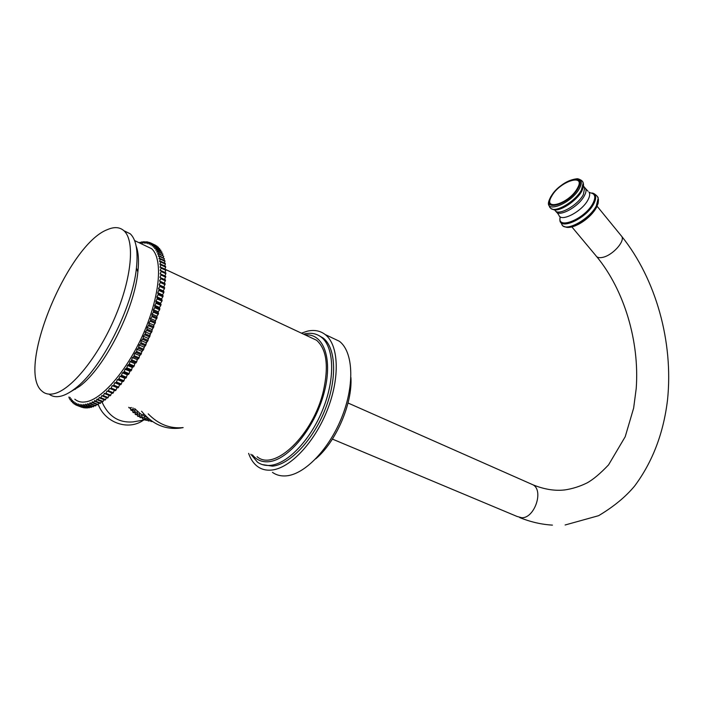 <?xml version="1.0" encoding="UTF-8"?>
<svg xmlns="http://www.w3.org/2000/svg" width="704" height="704" viewBox="0 0 704 704"><rect width="100%" height="100%" fill="white"/><g stroke="black" fill="none" stroke-linecap="round" stroke-linejoin="round"><path stroke-width="1.06" d="M309.883 337.11L316.571 340.252C326.603 349.149 328.891 366.01 323.426 390.843C313.491 434.526 274.472 471.953 257.127 456.711M137.086 360.149L137.535 359.418M139.41 356.259L140.017 355.194M141.68 352.229L142.41 350.891M143.906 348.058L144.69 346.518M146.054 343.772L146.863 342.091M148.13 339.381L148.914 337.647M150.11 334.91L150.832 333.194M151.985 330.37L152.618 328.768M153.754 325.794L154.273 324.368M155.39 321.191L155.778 320.03M156.895 316.58L157.15 315.762M70.25 397.434L69.846 399.414L70.101 399.81L71.359 398.86L71.262 401.368L72.547 400.303L72.547 402.714L73.85 401.535L73.938 403.85L75.258 402.565L75.451 404.765L76.78 403.374L76.674 405.31L78.408 403.964L78.795 405.918L80.142 404.325L80.617 406.155L81.963 404.466L82.078 406.182L82.544 406.164L83.89 404.378L84.075 406.006L85.897 404.061L86.161 405.601L87.991 403.515L88.326 404.95L88.854 404.765L90.165 402.732L90.57 404.07L91.115 403.823L92.409 401.72L92.893 402.952L93.447 402.653L94.723 400.479L95.278 401.597L95.85 401.245L97.09 399.01L97.715 400.013L99.51 397.32L100.206 398.2L100.804 397.742L101.983 395.402L102.749 396.167L103.347 395.657L104.491 393.272L105.318 393.906L105.934 393.342L107.026 390.931L112.781 393.369L114.444 390.315L115.403 390.694L116.028 390.034L117.022 387.578L118.043 387.825L118.668 387.121L119.601 384.657L120.683 384.771L121.308 384.014L122.188 381.542L123.323 381.524L123.939 380.732L124.758 378.259L125.946 378.11L127.318 374.818L129.158 373.657L129.844 371.219L131.12 370.797L132.343 367.479L134.244 365.983L134.79 363.607L136.717 361.953L137.192 359.621L139.137 357.808L139.533 355.529L140.941 354.578L141.812 351.34L143.766 349.237L144.012 347.072L145.974 344.837L146.133 342.742L148.086 340.384L148.174 338.36L149.635 336.943L150.11 333.942L152.029 331.346L151.95 329.507L153.842 326.806L153.683 325.063L155.153 323.338L155.311 320.619L157.124 317.733L156.816 316.193L158.259 314.301L153.472 312.171L153.428 309.681L154.845 307.692L154.695 305.334L156.094 303.274L155.839 301.048L157.212 298.927L156.86 296.842L158.198 294.668L157.74 292.723L159.218 289.529L158.488 288.702L159.746 286.431L159.896 285.49L159.095 284.794L160.31 282.498L160.424 281.582L159.562 281.019L160.741 278.687L160.82 277.807L159.896 277.367L161.022 275.018L161.066 274.173L160.09 273.874L161.163 271.506L161.172 270.697L160.142 270.521L161.163 268.154L161.146 267.388L160.063 267.344L160.97 264.246L159.852 264.334L160.75 261.967L160.662 261.29L159.5 261.501L160.336 259.151L160.213 258.518L159.016 258.852L159.79 256.529L159.641 255.939L158.4 256.406L158.928 253.572L157.661 254.153L158.303 251.891L158.092 251.398L156.798 252.102L157.37 249.885L157.133 249.445L155.813 250.263L156.314 248.09L156.05 247.702L154.713 248.626L154.854 246.171L153.498 247.21L153.868 245.15L152.187 246.004L152.478 244.015L150.762 245.018L150.982 243.1L149.239 244.253L149.389 242.405L147.629 243.698L147.294 241.85L145.922 243.373L145.939 241.683L144.135 243.25L143.634 241.674L142.278 243.355L142.146 241.842L141.68 241.912L140.527 243.417M161.066 274.173L165.757 276.355L164.586 279.55L165.519 279.981L164.27 283.184L165.132 283.756L163.812 286.968L164.613 287.663L164.472 288.605L163.214 290.866L163.953 291.694L163.777 292.662L162.474 294.879L163.152 295.83L161.603 298.998L161.973 301.083L160.6 303.195L160.864 305.422L159.465 307.472L159.623 309.83L158.206 311.81L158.259 314.301M164.824 275.924L165.845 273.689L161.163 271.506M161.172 270.697L165.854 272.879L165.845 273.689M164.93 272.448L165.827 270.336L161.163 268.154M161.146 267.388L165.81 269.57L165.827 270.336M164.877 269.139L165.678 267.159L161.022 264.968M160.97 264.246L165.625 266.438L165.678 267.159M164.692 265.998L165.387 264.158L160.75 261.967M160.662 261.29L165.299 263.472L165.387 264.158M164.366 263.032L164.965 261.342L160.336 259.151M160.213 258.518L164.842 260.709L164.965 261.342M163.9 260.26L164.41 258.72L159.79 256.529M159.641 255.939L164.41 258.72M163.293 257.673L163.715 256.3L159.104 254.109M158.928 253.572L163.715 256.3M162.554 255.288L162.897 254.082L158.303 251.891M158.092 251.398L162.897 254.082M161.691 253.114L161.955 252.067L157.37 249.885M157.133 249.445L161.955 252.067M160.688 251.143L160.89 250.272L156.314 248.09M156.05 247.702L160.89 250.272M159.57 249.383L159.711 248.697L155.144 246.514M154.854 246.171L159.711 248.697M158.33 247.834L158.418 247.333L153.868 245.15M153.551 244.869L158.418 247.333M156.974 246.506L152.478 244.015M152.134 243.778L157.018 246.189M155.496 245.388L150.982 243.1M150.612 242.915L155.514 245.265M81.91 407.194L76.674 405.31M83.776 407.502L78.373 405.83M85.73 407.59L84.955 407.959L80.177 406.12M87.771 407.431L86.865 408.021L82.078 406.182M89.892 407.035L88.871 407.854L84.075 406.006M92.092 406.41L90.966 407.449L86.161 405.601M94.371 405.539L93.139 406.815L88.326 404.95M96.712 404.439L95.392 405.935L90.57 404.07M99.114 403.093L97.724 404.826L92.893 402.952M101.578 401.526L100.109 403.48L95.278 401.597M104.086 399.722L102.555 401.905L97.715 400.013M106.63 397.698L105.054 400.101L100.206 398.2M109.217 395.446L107.598 398.077L102.749 396.167M111.822 392.982L110.176 395.824L105.318 393.906M156.816 316.193L152.029 314.072L153.472 312.171M158.594 313.236L153.806 311.106M107.923 391.442L109.586 388.388L110.546 388.758L111.162 388.098L112.165 385.634L113.177 385.88L113.802 385.176L114.743 382.703L115.817 382.809L116.442 382.061L117.33 379.579L118.457 379.553L119.9 376.288L121.079 376.13L122.461 372.83L124.291 371.668L124.986 369.222L126.861 367.884L127.486 365.473L129.386 363.977L129.941 361.592L131.278 360.897L132.343 357.588L133.716 356.77L134.684 353.487L136.638 351.525L136.963 349.29L138.389 348.216L139.172 345.013L140.615 343.816L141.302 340.674L143.246 338.307L143.343 336.283L145.279 333.793L145.288 331.857L146.758 330.326L147.136 327.413L149.028 324.702L148.878 322.951L150.735 320.153L150.515 318.498L151.967 316.686L152.029 314.072M68.992 396.942L69.062 398.059L70.048 398.438M141.09 242.695L140.149 242.246L139.322 242.845M145.182 245.626L151.624 248.697C162.712 258.315 160.398 293.392 144.786 330.405C129.272 367.426 103.576 398.376 86.645 401.694C81.893 402.67 77.95 401.843 74.818 399.194M157.124 317.733L152.328 315.612M156.763 318.806L151.967 316.686M155.311 320.619L150.515 318.498M155.54 322.265L150.735 320.153M155.153 323.338L150.348 321.226M153.683 325.063L148.878 322.951M153.842 326.806L149.028 324.702M153.419 327.879L148.606 325.776M151.95 329.507L147.136 327.413M152.029 331.346L147.206 329.252M151.58 332.42L146.758 330.326M150.11 333.942L145.288 331.857M150.102 335.878L145.279 333.793M149.635 336.943L144.804 334.858M148.174 338.36L143.343 336.283M148.086 340.384L143.246 338.307M147.594 341.44L142.762 339.363M146.133 342.742L141.302 340.674M145.974 344.837L141.134 342.769M145.455 345.884L140.615 343.816M144.012 347.072L139.172 345.013M143.766 349.237L138.926 347.186M143.238 350.266L138.389 348.216M141.812 351.34L136.963 349.29M141.486 353.566L136.638 351.525M140.941 354.578L136.092 352.537M139.533 355.529L134.684 353.487M139.137 357.808L134.279 355.775M138.574 358.802L133.716 356.77M137.192 359.621L132.343 357.588M136.717 361.953L131.859 359.929M136.136 362.921L131.278 360.897M134.79 363.607L129.941 361.592M134.244 365.983L129.386 363.977M133.654 366.916L128.788 364.91M132.343 367.479L127.486 365.473M131.718 369.89L126.861 367.884M131.12 370.797L126.254 368.79M129.844 371.219L124.986 369.222M129.158 373.657L124.291 371.668M128.55 374.528L123.684 372.539M127.318 374.818L122.461 372.83M126.562 377.274L121.695 375.294M125.946 378.11L121.079 376.13M124.758 378.259L119.9 376.288M123.939 380.732L119.073 378.761M123.323 381.524L118.457 379.553M122.188 381.542L117.33 379.579M121.308 384.014L116.442 382.061M120.683 384.771L115.817 382.809M119.601 384.657L114.743 382.703M118.668 387.121L113.802 385.176M118.043 387.825L113.177 385.88M117.022 387.578L112.165 385.634M116.028 390.034L111.162 388.098M115.403 390.694L110.546 388.758M114.444 390.315L109.586 388.388M113.397 392.753L108.539 390.826M110.783 395.261L105.934 393.342M108.205 397.566L103.347 395.657M105.653 399.643L100.804 397.742M103.145 401.5L98.296 399.608M100.681 403.128L95.85 401.245M98.278 404.527L93.447 402.653M95.938 405.698L91.115 403.823M93.667 406.63L88.854 404.765M91.476 407.326L86.662 405.469M89.355 407.783L84.559 405.935M87.331 408.003L82.544 406.164M85.404 407.994L80.617 406.155M83.565 407.757L78.795 405.918M81.831 407.282L77.07 405.451M76.683 405.231L75.451 404.765M75.108 404.298L73.938 403.85M73.656 403.137L72.547 402.714M72.327 401.773L71.262 401.368M71.122 400.206L70.101 399.81M143.123 242.308L142.146 241.842M145.094 242.132L144.082 241.648M146.995 242.185L145.939 241.683M148.817 242.466L147.708 241.93M150.568 242.968L149.389 242.405M165.713 277.2L161.022 275.018M164.586 279.55L159.896 277.367M165.519 279.981L160.82 277.807M165.44 280.861L160.741 278.687M164.27 283.184L159.562 281.019M165.132 283.756L160.424 281.582M165.026 284.671L160.31 282.498M163.812 286.968L159.095 284.794M164.613 287.663L159.896 285.49M164.472 288.605L159.746 286.431M163.214 290.866L158.488 288.702M163.953 291.694L159.218 289.529M163.777 292.662L159.042 290.497M162.474 294.879L157.74 292.723M163.152 295.83L158.409 293.674M162.941 296.824L158.198 294.668M161.603 298.998L156.86 296.842M162.21 300.071L157.458 297.915M161.973 301.083L157.212 298.927M160.6 303.195L155.839 301.048M161.137 304.392L156.367 302.245M160.864 305.422L156.094 303.274M159.465 307.472L154.695 305.334M159.931 308.783L155.153 306.645M159.623 309.83L154.845 307.692M158.206 311.81L153.428 309.681M69.256 392.559L79.402 386.487C104.386 368.227 134.358 309.496 137.861 271.946C139.066 260.911 138.486 252.252 136.127 245.978M49.104 394.143C52.166 396.563 55.994 397.258 60.597 396.238C64.882 395.252 69.608 392.753 74.791 388.749C101.024 369.556 132.722 307.454 136.435 267.96C138.204 250.862 136.154 239.483 130.275 233.816L123.922 230.727M107.659 229.522C114.4 226.626 119.856 227.066 124.036 230.833C135.062 240.706 131.868 277.798 114.998 317.293C98.234 356.796 71.245 389.981 54.006 393.703C49.201 394.786 45.25 393.976 42.152 391.274C15.488 370.498 67.901 243.927 107.659 229.522M183.11 427.601C169.99 428.886 158.365 424.318 148.227 413.873M180.778 427.997L180.224 428.085C165.194 429.862 152.302 424.248 141.557 411.25M147.4 417.578L140.536 413.899L134.578 408.505M132.942 407.862L133.434 410.001L134.93 409.992L134.974 411.638L135.599 412.245L137.078 412.095L137.922 414.278L139.374 413.978L139.682 415.598L140.378 416.073L141.803 415.642L142.234 417.217L142.965 417.63L144.338 417.058L145.649 418.933L146.969 418.229L147.629 419.707L149.424 419.294M149.996 419.751L151.272 420.702M144.927 419.056L146.177 420.358L148.412 419.971M147.726 420.086L148.201 420.939L150.436 420.552M151.228 420.737L148.201 420.939M150.603 420.842L151.043 421.502L152.143 421.309M152.434 421.511L151.043 421.502M137.922 414.278L135.705 414.682L134.86 412.509L133.382 412.658L132.766 412.051L132.722 410.414L131.226 410.423L130.654 409.763L130.742 408.126L129.246 407.986L128.726 407.273M137.157 414.418L137.456 416.002L139.682 415.598M140.378 416.073L138.16 416.478L137.456 416.002M139.621 416.214L140.008 417.622L142.234 417.217M142.965 417.63L140.008 417.622M142.217 417.762L142.657 418.986L144.892 418.59M145.649 418.933L142.657 418.986M129.246 407.986L131.454 407.563M130.654 409.763L132.862 409.341M131.226 410.423L133.434 410.001M132.722 410.414L134.93 409.992M132.766 412.051L134.974 411.638M133.382 412.658L135.599 412.245M134.86 412.509L137.078 412.095M135.036 414.137L137.254 413.732M145.394 420.094L147.629 419.707M101.842 401.632C108.293 416.354 118.756 423.104 133.232 421.881L134.059 421.74M252.454 454.872C256.573 460.046 262.029 462.317 268.822 461.692C288.209 460.046 314.433 428.243 323.787 393.941C333.388 359.612 323.928 333.089 305.21 334.919M250.826 454.238L257.435 462.132C261.122 464.763 265.452 465.846 270.433 465.362C287.98 463.786 311.291 439.041 323.312 408.197C335.438 377.388 333.995 346.799 321.235 337.11C316.501 333.502 310.878 332.455 304.366 333.978L303.6 334.171M318.78 335.491L323.145 338.017C335.931 347.706 337.401 378.277 325.301 409.068C313.306 439.868 289.986 464.578 272.43 466.145L262.319 464.596M248.609 453.358C250.659 459.281 253.704 463.707 257.752 466.664C261.633 469.427 266.182 470.571 271.41 470.087C289.96 468.53 314.688 442.42 327.413 409.781C340.261 377.159 338.694 344.802 325.186 334.541C320.135 330.686 314.134 329.578 307.19 331.214L301.435 333.159M272.448 472.366C276.382 475.147 280.984 476.309 286.255 475.869C304.964 474.434 329.674 448.606 342.232 416.205C354.913 383.821 353.065 351.586 339.363 341.255L331.698 337.63M315.665 458.902C336.063 441.945 352.598 403.533 350.918 377.494M75.442 389.312L75.205 388.538M143.132 414.603L143.792 413.943M530.675 483.798L533.21 484.915C543.849 490.908 534.486 518.179 521.84 517.757L517.097 516.472L332.42 439.094M571.868 226.899L595.91 255.693C596.974 257.567 599.28 258.122 602.809 257.33C612.445 255.385 625.09 241.481 621.817 236.482L620.946 235.426M562.795 225.782C568.066 231.211 590.005 218.434 596.314 206.052L598.198 198.194L598.154 203.271L596.587 206.95C591.228 217.351 573.769 228.985 566.306 227.251C574.939 228.862 590.973 217.958 596.517 207.39L598.154 203.271L598.47 199.47M560.102 220.546L562.197 225.192C566.438 231.898 589.697 218.97 596.288 205.999L598.198 198.194L597.344 196.442M560.032 218.68C557.788 231.317 585.886 219.27 593.754 203.861C596.904 197.613 596.209 194.022 591.65 193.063C594.062 192.606 598.673 197.296 598.154 198.07L597.274 196.346M560.05 218.434C557.7 231.106 585.719 219.146 593.56 203.773C596.763 197.41 595.962 193.82 591.158 193.01L590.806 192.993M560.252 216.814C556.31 230.525 584.822 219.173 592.874 203.456C595.874 197.586 595.311 194.102 591.193 193.028L590.744 192.975M556.899 212.37L558.835 214.993C560.358 222.728 581.874 211.763 587.937 199.962C589.802 196.504 590.163 193.899 589.01 192.148L590.586 192.931M555.94 211.244C558.298 217.862 578.521 207.038 584.285 195.897C585.974 192.817 586.423 190.414 585.631 188.681L588.042 191.242M554.972 210.188C557.533 216.577 577.57 205.726 583.308 194.674L584.734 187.598L585.631 188.681L584.566 187.458M551.329 208.683L553.511 209.669C559.698 211.983 576.594 200.992 581.777 191.162L583.484 186.921L584.734 187.598L583.572 186.199M548.689 203.966C549.278 206.474 549.842 207.786 550.387 207.9C554.154 213.814 575.265 201.819 581.398 190.089L583.211 182.952L583.484 186.921L583.466 183.946M550.678 196.9L549.199 200.182C543.33 214.474 571.234 203.984 579.436 188.47C582.463 182.609 581.768 179.362 577.359 178.728C580.853 179.582 582.806 180.99 583.211 182.952L582.454 181.403M551.179 196.231L550.634 197.138M578.134 188.241C569.263 204.706 540.839 212.881 551.091 196.398C559.592 180.602 587.866 171.697 578.134 188.241M577.333 188.399C586.564 172.735 559.803 181.148 551.742 196.117C542.062 211.719 568.946 203.958 577.333 188.399M158.277 247.201L153.727 245.027M151.624 248.697L134.596 240.592M137.861 271.946L136.435 267.96M79.402 386.487L74.791 388.749M130.275 233.816L124.036 230.833M165.81 269.597L316.571 340.252M180.224 428.085L183.154 427.618M133.232 421.881L145.244 419.769M143.625 420.05C128.612 431.059 105.274 422.981 98.252 404.545M323.145 338.017L321.235 337.11M339.363 341.255L325.186 334.541M348.022 403.005L533.21 484.915C544.518 489.456 555.13 491.11 565.048 489.896C572.563 488.743 579.841 486.446 586.881 483.006C592.953 479.723 600.178 473.678 608.555 464.886L625.214 436.718L633.635 408.135L636.214 388.52C639.654 341.537 624.272 290.162 596.816 256.775M552.429 525.122C541.367 524.462 530.455 521.946 519.693 517.572M565.118 524.99L598.62 515.68C613.862 506.563 625.909 496.619 634.762 485.848C652.643 461.754 663.573 433.048 667.542 399.749C673.517 342.258 656.084 279.242 621.817 236.482L597.098 206.219M563.341 226.151L566.306 227.251M577.359 178.728C567.362 179.802 558.527 185.75 550.862 196.574"/></g></svg>
